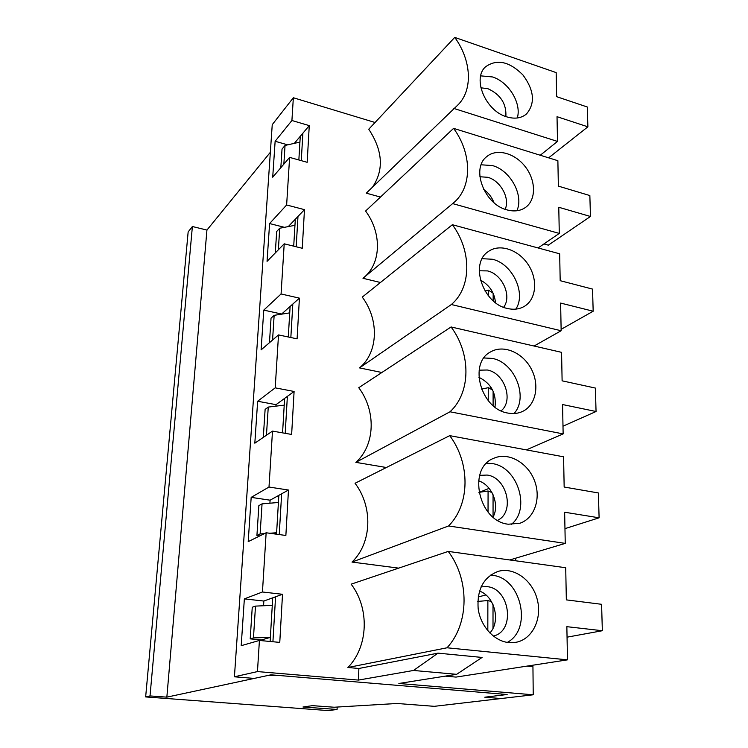 <?xml version="1.0" encoding="UTF-8"?>
<svg xmlns="http://www.w3.org/2000/svg" width="748" height="748" viewBox="0 0 748 748"><rect width="100%" height="100%" fill="white"/><g stroke="black" fill="none" stroke-linecap="round" stroke-linejoin="round"><path stroke-width="1.12" d="M493.016 604.627L493.007 628.292M491.417 601.551L487.874 600.541L477.766 601.429M487.818 630.742L487.874 600.541M493.063 494.737L493.054 517.027M491.997 492.605L488.079 490.987L478.907 492.371M488.033 512.062L488.079 490.987M493.11 391.148L493.1 405.622M492.558 389.989L488.266 387.688L481.497 389.119M488.238 400.648L488.266 387.688M493.156 293.319L493.147 300.78M493.082 293.16L488.444 290.14L485.041 291.047M488.435 295.862L488.444 290.14M490.426 199.249L493.194 201.988M503.329 694.191L503.329 694.976L484.807 697.211L501.095 698.539L434.298 706.327L396.992 703.485L334.16 707.234L312.458 705.654L302.977 707.01L337.077 709.469L337.18 707.056M503.329 694.976L501.151 694.013L278.153 675.416L268.102 675.435L166.851 697.145L206.934 230.066L270.355 152.274M255.498 606.104L272.281 605.366L270.365 637.38L253.46 637.904L255.498 606.104L252.254 607.264L250.206 638.867L261.435 639.951L261.389 640.634M253.46 637.904L250.206 638.867M264.418 533.633L260.126 533.941L262.052 503.862L278.415 502.488L276.61 532.754L269.635 533.249M260.126 533.941L256.919 535.54L258.864 505.629L262.052 503.862M266.456 435.233L268.261 407.08L284.221 405.136L282.566 432.858M263.296 437.393L265.119 409.399L268.261 407.08M272.562 340.031L274.151 315.338L289.728 312.87L288.289 336.993M269.448 342.706L271.047 318.134L274.151 315.338M278.349 249.804L279.733 228.234L294.955 225.307L293.712 246.157M275.283 252.936L276.685 231.478L279.733 228.234M283.847 164.149L285.044 145.439L299.92 142.101L298.854 159.969M280.827 167.692L282.033 149.067L285.044 145.439M299.92 142.101L300.266 136.323M294.955 225.307L295.32 219.229M289.728 312.87L290.112 306.465M284.221 405.136L284.623 398.375M278.415 502.488L278.845 495.354M272.281 605.366L272.73 597.83M276.526 534.194L276.61 532.754L274.264 533.885M270.121 641.475L270.365 637.38L261.435 639.951M337.077 709.469L328.419 710.6L145.654 696.921L150.021 695.93L192.386 226.513L206.934 230.066M150.021 695.93L166.851 697.145M145.654 696.921L188.15 231.917L192.386 226.513M220.127 702.858L220.174 702.26M256.919 535.54L259.771 535.923M398.675 568.134L351.999 562.075C372.027 542.973 373 506.789 355.048 483.273L449.707 435.645L563.581 456.804L564.16 487.032L598.391 492.96L599.101 517.812L564.647 512.221L565.245 543.394L509.771 559.962M381.882 372.495L359.517 367.904C378.404 352.261 379.273 319.686 362.256 297.106L452.372 224.718L559.672 253.806L560.187 280.687L592.538 289.093L593.173 311.224L560.617 303.071L561.15 330.747L534.053 346.025M364.136 277.33C381.452 262.81 381.77 232.693 365.585 211.048L453.587 128.366L557.877 160.708L558.363 186.121L589.854 195.555L590.452 216.481L558.775 207.271L559.28 233.413L538.074 247.953M380.442 282.492L362.986 278.293L453.26 203.082C472.465 187.664 472.175 153.536 453.587 128.366M386.379 467.509L355.861 462.358C375.3 445.069 376.225 410.764 358.75 387.716L451.081 326.96L561.57 352.345L562.113 380.826L595.38 388.072L596.053 411.503L562.571 404.546L563.141 433.896L526.349 449.885M456.626 674.331L413.532 670.46L438.001 653.144L482.067 657.445L456.626 674.331L398.871 683.485L533.231 694.789L501.095 698.539L484.807 697.211L507.144 694.509L270.972 674.818L254.198 678.417L234.423 676.8L272.244 124.645L293.347 97.745L291.916 120.512L309.27 125.617L307.176 162.297L289.616 157.389L286.634 204.98L304.473 209.646L302.267 248.271L284.212 243.811L281.07 293.973L299.415 298.143L297.096 338.853L278.518 334.917L275.208 387.847L294.095 391.466L291.636 434.448L272.496 431.1L269 487.041L288.466 490.034L285.867 535.475L266.148 532.772L262.445 591.995L282.51 594.286L279.771 642.401L259.416 640.447L257.462 671.582L358.46 680.082L358.872 668.478L347.914 667.506C368.577 646.403 369.596 608.18 351.139 584.169L448.248 551.407L565.712 567.741L566.339 599.877L601.588 604.3L602.346 630.723L566.853 626.674L567.489 659.848L456.018 677.09L445.247 676.136M527.022 666.113L532.941 666.674L533.231 694.789M515.69 558.195L515.709 560.785M380.47 197.061L366.277 193.162L457.383 105.449C473.175 90.667 471.679 60.579 454.737 37.4L368.755 129.217C382.826 150.638 384.089 169.936 372.523 187.131M293.347 97.745L375.057 122.494M413.532 670.46L358.46 680.082M234.423 676.8L257.462 671.582M438.001 653.144L358.872 668.478M567.489 659.848L447.024 647.787L347.914 667.506M259.416 640.447L241.202 645.683L244.353 598.886L262.445 591.995M269 487.041L251.178 497.373L248.205 541.636L266.148 532.772M275.208 387.847L257.649 401.255L254.825 443.181L272.496 431.1M281.07 293.973L263.773 310.111L261.099 349.886L278.518 334.917M286.634 204.98L269.598 223.559L267.055 261.342L284.212 243.811M291.916 120.512L275.133 141.269L272.711 177.211L289.616 157.389M454.737 37.4L556.175 72.603L556.643 96.67L587.311 107.001L587.881 126.823L557.026 116.688L557.503 141.419L540.262 155.247M447.024 647.787C469.538 623.458 469.501 579.363 448.248 551.407M508.715 642.588C494.176 641.158 480.599 626.254 478.187 608.928C476.813 589.648 483.46 577.138 498.14 571.388C513.96 566.713 532.408 580.111 537.251 599.457C542.365 618.727 532.473 639.316 515.998 642.298L508.715 642.588M567.049 637.174L602.346 630.723M481.076 586.834L486.892 586.628C509.958 588.246 515.821 631.125 493.315 636.081M244.353 598.886L263.848 601.046L282.51 594.286M263.848 601.046L263.558 605.749M294.338 143.354L309.27 125.617M288.279 226.597L304.473 209.646M263.773 310.111L281.641 314.038L299.415 298.143M257.649 401.255L276.021 404.659L294.095 391.466M276.021 404.659L275.928 406.145M251.178 497.373L270.093 500.188L288.466 490.034M270.093 500.188L269.906 503.198M480.852 87.787L487.93 88.703C500.59 94.547 506.564 103.841 505.872 116.557M479.861 176.752L487.743 177.295C500.552 180.633 510.276 198.482 505.152 209.29M493.97 202.671C491.857 197.182 488.407 192.76 483.638 189.384M479.253 270.776L487.546 270.916C502.366 274.095 512.268 296.404 503.61 307.26M495.503 302.688C494.428 292.487 489.388 284.941 480.394 280.061M479.122 370.166L487.341 370.008C504.507 372.859 514.007 400.732 501.113 410.83M494.998 407.136C496.588 393.429 491.212 383.472 478.851 377.273M479.655 475.354L487.126 475.055C507.032 477.402 515.269 512.118 497.635 520.327M493.035 517.074C499.973 504.863 491.969 484.938 478.552 480.805M489.865 632.995C501.001 621.345 494.68 596.268 479.468 591.07M275.573 596.801L272.917 641.747M485.891 594.959L478.15 596.979M281.641 493.811L279.238 534.568M564.964 528.64L599.101 517.812M508.275 524.217C478.393 521.309 467.089 467.921 493.811 458.272C508.107 451.829 527.172 462.227 534.203 479.926C541.477 497.532 534.895 518.224 519.907 523.245L508.275 524.217M489.117 488.36L479.384 492.296M565.245 543.394L448.566 525.966C470.324 504.32 470.296 462.937 449.707 435.645M448.566 525.966L351.999 562.075M287.372 396.375L285.203 433.316M562.992 426.192L596.053 411.503M507.855 413.064C480.917 409.165 468.173 363.107 490.566 351.925C503.282 344.314 522.413 352.336 531.052 368.512C539.897 384.566 536.148 404.939 522.749 411.353C518.214 413.522 513.25 414.093 507.855 413.064M491.09 387.436L489.444 388.324M563.141 433.896L450.006 411.783C471.072 392.522 471.044 353.617 451.081 326.96M450.006 411.783L355.861 462.358M292.814 304.043L290.841 337.535M561.122 329.344L593.173 311.224M507.462 308.485C482.89 303.8 469.445 263.408 488.248 251.59C499.486 243.296 518.299 249.533 528.041 264.371C537.98 279.088 536.531 298.901 524.647 306.175C519.654 309.195 513.923 309.971 507.462 308.485M492.427 291.842L491.754 292.3M561.15 330.747L451.362 304.529C471.764 287.419 471.745 250.758 452.372 224.718M451.362 304.529L359.517 367.904M269.598 223.559L284.474 227.327M297.975 216.443L296.189 246.765M590.452 216.481L548.321 245.148L543.918 243.951M507.097 209.917C484.433 204.606 470.744 168.609 486.649 156.706C496.55 148.076 514.839 153.003 525.311 166.739C535.951 180.343 536.316 199.473 525.816 207.224C520.636 210.955 514.4 211.852 507.097 209.917M559.28 233.413L452.634 203.596M275.133 141.269L287.709 144.85M302.884 133.209L301.266 160.642M548.63 157.837L587.881 126.823M506.751 116.856C485.658 111.041 471.979 78.503 485.564 66.806C496.915 58.737 509.36 61.439 522.899 74.922C534.259 90.321 535.446 103.346 526.452 114.005C521.263 118.278 514.699 119.231 506.751 116.856M557.503 141.419L453.84 108.432M490.473 575.128L492.175 575.296C521.01 577.475 532.969 628.778 507.322 642.401M480.693 75.857L492.511 76.951C508.799 81.971 521.852 103.607 517.27 117.988M481.16 164.794L492.455 165.57C510.501 170.385 524.124 195.583 516.849 210.768M482.18 258.686L492.39 259.247C512.492 263.717 526.489 293.356 515.83 309.12M483.937 357.965L492.324 358.414C514.848 362.378 528.855 397.627 514.016 413.541M486.658 463.199L492.249 463.582C517.663 466.789 531.099 509.173 511.221 524.498"/></g></svg>
